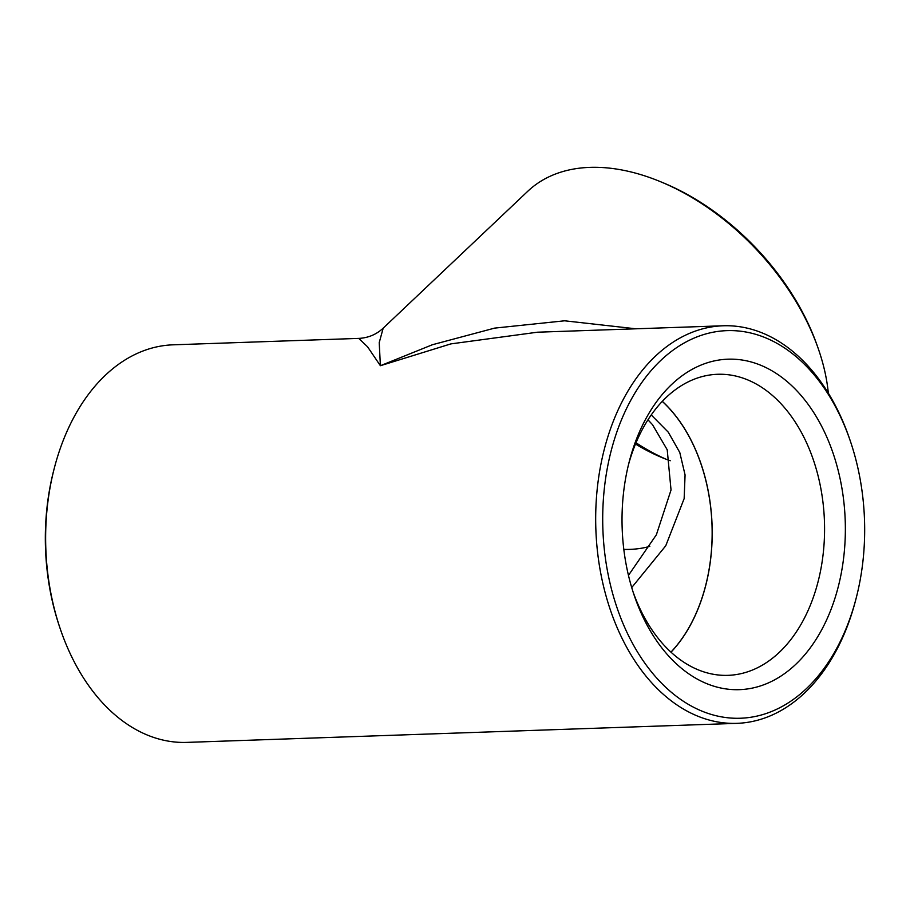 <?xml version="1.0" encoding="UTF-8"?>
<svg xmlns="http://www.w3.org/2000/svg" width="910" height="910" viewBox="0 0 910 910"><rect width="100%" height="100%" fill="white"/><g stroke="black" fill="none" stroke-linecap="round" stroke-linejoin="round"><path stroke-width="1.36" d="M828.327 393.154A198.903 126.069 -133.4 0 0 817.874 347.518A198.903 126.069 -133.4 0 0 661.092 181.943A198.903 126.069 -133.4 0 0 527.72 191.316L383.19 328.169L379.22 342.626L380.391 365.718L432.455 344.719L494.642 328.112L564.655 320.798L635.919 328.806M662.264 401.401A150.525 101.59 -92 0 1 670.943 652.129M651.23 414.949L668.315 432.227L679.781 452.486L685.071 474.929L684.149 498.612L665.756 545.773L631.711 587.564M856.048 598.632L855.525 600.657A198.903 134.248 -92 0 1 804.633 692.931A198.903 134.248 -92 0 1 736.907 723.348A198.903 134.248 -92 0 1 595.857 529.211A198.903 134.248 -92 0 1 723.143 325.78A198.903 134.248 -92 0 1 849.963 439.974L850.634 441.964A193.932 130.892 88 0 0 669.999 352.477A193.932 130.892 88 0 0 621.905 620.836A193.932 130.892 88 0 0 806.431 688.597A193.932 130.892 88 0 0 856.048 598.632A193.932 130.892 88 0 0 850.634 441.964M723.143 325.78L537.457 332.207L450.837 343.9L380.391 365.718L367.549 346.778L358.745 338.395C368.186 337.928 376.342 334.527 383.19 328.169M358.745 338.395L173.093 344.822A198.903 134.248 88 0 0 105.367 375.238A198.903 134.248 88 0 0 54.475 467.512A198.903 134.248 88 0 0 60.037 628.196A198.903 134.248 88 0 0 186.857 742.389L736.907 723.348M60.037 628.196L59.366 626.205A193.932 130.892 -92 0 1 53.952 469.537L54.475 467.512M623.816 549.401A150.525 95.402 -133.4 0 0 629.879 549.378A150.525 95.402 -133.4 0 0 649.831 546.353M795.704 664.391A165.336 111.589 -92 0 1 633.997 594.753A165.336 111.589 -92 0 1 629.367 461.188A165.336 111.589 -92 0 1 803.337 398.159A165.336 111.589 -92 0 1 795.704 664.391M628.594 464.271A150.628 101.658 -92 0 1 717.637 374.283A150.628 101.658 -92 0 1 819.409 481.447A150.628 101.658 -92 0 1 779.347 652.311A150.628 101.658 -92 0 1 728.057 675.345A150.628 101.658 -92 0 1 632.996 591.728M662.321 401.333A150.628 101.658 -92 0 1 671 652.186M661.092 181.943L663.97 183.137A193.932 122.918 46.6 0 1 816.827 344.583L817.874 347.518M636.022 442.783A165.336 104.787 -133.4 0 0 665.722 459.072M635.51 444A150.628 95.47 -133.4 0 0 661.559 457.411A150.628 95.47 -133.4 0 0 670.238 460.744M647.977 419.817L652.504 424.686L667.212 449.756L671.034 489.989L656.372 534.784L628.457 575.37"/></g></svg>
